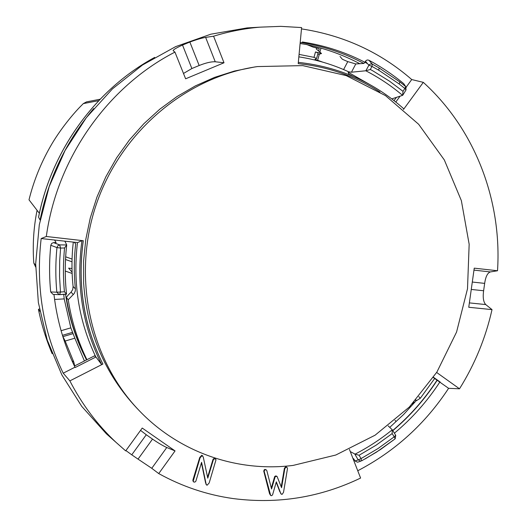 <?xml version="1.0" encoding="UTF-8"?>
<svg xmlns="http://www.w3.org/2000/svg" width="527" height="527" viewBox="0 0 527 527"><rect width="100%" height="100%" fill="white"/><g stroke="black" fill="none" stroke-linecap="round" stroke-linejoin="round"><path stroke-width="0.79" d="M348.742 74.551L348.083 71.547C332.458 64.426 316.048 59.531 298.849 56.857M74.109 242.183L75.697 243.863C73.958 258.941 73.859 273.948 75.394 288.882L75.262 291.108L74.202 293.565L68.24 299.744C71.501 320.923 77.732 340.91 86.922 359.704M73.339 294.619L71.079 292.162L68.405 294.85L66.323 297.432L68.24 299.744M71.079 292.162L72.719 289.547L73.095 286.51L75.394 288.882M73.095 286.51C71.54 271.774 71.606 256.972 73.306 242.097M280.318 492.297L281.319 494.188L282.149 494.352L283.526 492.31L287.511 468.417L287.037 467.456L286.115 467.205L284.824 468.556L281.576 487.699L277.13 476.592L276.108 476.289L275.134 476.836L271.55 488.977L266.86 470.763L266.431 469.985L265.456 469.741L264.587 470.183L264.152 471.276L270.654 495.466L271.484 495.729L272.558 494.912L276.319 481.843L280.898 493.812M203.257 457.014L202.131 455.591L200.082 457.811L193.185 481.21L194.12 482.179L195.484 481.757L195.906 481.019L201.584 462.331L205.945 483.279L206.334 484.642L207.071 485.255L209.16 483.009L216.024 459.742L215.095 458.767L213.745 459.182L213.323 459.913L207.776 478.173L203.257 457.014M202.73 455.927L201.782 455.249L199.74 457.462L192.895 480.018L193.488 481.823M357.747 470.749C395.039 451.257 425.322 423.78 448.602 388.32L433.326 377.563M440.262 382.101L433.51 377.292M379.967 92.041C355.567 76.316 328.644 66.883 299.198 63.741L298.21 63.642L301.609 27.569L280.799 26.357L259.798 27.167C244.225 28.524 228.817 31.534 213.58 36.205L224.008 62.772L185.629 78.8L174.951 52.107C107.6 86.678 56.962 158.337 46.317 236.491L41.165 238.547L77.66 242.591L81.955 240.582L83.292 240.714C77.298 284.738 83.833 325.844 102.897 364.038L69.867 380.889C81.962 404.295 97.297 424.742 115.887 442.232L125.683 450.895L142.237 428.056L175.063 450.914L158.732 473.582C182.23 486.559 207.025 494.886 233.118 498.562C277.696 504.306 320.192 497.468 360.593 478.055L349.421 449.379M41.165 238.547C35.665 286.504 43.016 331.384 63.214 373.188L74.992 367.207C63.951 344.454 56.942 320.192 53.971 294.422M74.992 367.207L75.223 367.51L95.927 356.99L101.685 364.579C82.515 326.18 75.934 284.843 81.955 240.582M367.49 63.629C347.188 52.753 325.469 45.533 302.333 41.976M448.602 388.32L459.504 388.801C474.84 364.269 485.677 337.873 492.02 309.619L468.76 307.267L474.247 268.157L497.521 270.753C502.079 200.609 475.104 129.253 423.306 82.357L411.739 79.551L406.133 87.205M411.739 79.551C380.342 52.219 343.591 35.329 301.484 28.893M400.092 96.164L395.803 102.021M298.328 62.37C338.881 66.764 374.051 82.258 403.834 108.852L403.432 109.399M423.306 82.357L403.491 109.451M102.897 364.038L101.685 364.579M63.214 373.188L69.867 380.889M46.317 236.491L83.292 240.714M258.797 27.226L247.077 27.918L210.853 34.189L175.649 46.626L142.507 65.005L112.416 88.905L86.309 117.705L65.012 150.597L49.182 186.624L39.308 224.719L35.678 263.737L38.352 302.511L47.193 339.908L61.843 374.868L81.79 406.429L106.362 433.78L115.518 441.896M389.763 427.364L403.59 414.525L416.31 400.553M359.796 63.695C343.433 55.039 326.081 48.754 307.735 44.848M301.075 43.563L300.12 43.398M102.844 363.986C83.786 325.811 77.258 284.725 83.246 240.727M396.423 97.37L394.038 100.617M363.841 63.444C343.993 52.931 322.781 45.908 300.212 42.391M439.828 382.075C427.166 401.422 412.028 418.458 394.4 433.187M437.028 380.198C424.676 399.17 409.914 415.935 392.727 430.5M392.806 430.664C410.111 416.014 424.953 399.137 437.344 380.026M74.432 366.048L94.557 355.824L95.756 356.845C78.8 321.266 72.706 283.177 77.469 242.565M436.652 372.47L459.504 388.801M257.499 66.573C187.059 76.626 121.849 130.742 96.744 203.106C71.665 275.483 89.379 358.353 138.476 409.854C178.785 452.541 237.479 472.488 293.137 465.407L335.791 455.025L375.125 435.177L409.334 407.042L436.89 372.095L456.573 332.043L467.508 288.763L469.162 244.258L461.356 200.616L444.32 159.938L418.662 124.286L385.454 95.598L346.186 75.592L302.775 65.618L257.499 66.573L254.607 66.988L234.403 71.059L214.581 77.377L195.379 85.901L177.032 96.546L159.773 109.208L143.831 123.746L129.398 139.991L116.678 157.751L105.835 176.822L97.001 196.953L90.295 217.901L85.802 239.41L83.576 261.194L83.628 282.992C87.08 332.082 104.689 373.669 136.46 407.746L137.442 408.768M276.201 482.258L279.903 491.922M266.431 469.985L265.048 469.392L264.179 469.827L263.796 471.309L269.547 493.687L270.654 495.466M276.715 476.23L275.693 475.927L274.719 476.48L271.306 488.028M286.648 467.139L285.687 466.856L284.402 468.207L281.234 486.836M215.668 459.063L214.733 458.418L213.382 458.839L212.961 459.564L207.585 477.278M201.419 462.864L205.596 482.91L206.544 484.952M158.732 473.582L151.763 468.305L166.769 447.502C163.067 445.862 158.317 443.062 152.52 439.096L138.041 459.122L151.763 468.305M138.041 459.122L131.757 454.814L146.275 434.755L140.544 430.388M125.913 450.572L131.757 454.814M174.951 52.107L173.159 50.704M182.52 45.059L189.858 42.041L199.166 65.506L191.874 68.536L182.52 45.059C176.565 47.753 173.429 49.597 173.119 50.605M224.008 62.772L215.24 61.771L205.635 37.391C201.96 37.97 196.703 39.518 189.858 42.041M205.635 37.391L213.58 36.205M497.521 270.753L490.341 271.932L473.971 270.114M472.297 282.044L484.662 283.381C485.624 276.734 487.515 272.92 490.341 271.932M484.662 283.381L483.621 290.752L471.263 289.448M469.373 302.893L485.736 304.566C483.411 302.076 482.706 297.472 483.621 290.752M485.736 304.566L492.02 309.619M298.21 63.642L306.418 64.61M199.166 65.506C205.919 62.825 211.274 61.587 215.24 61.771M183.495 73.464L191.874 68.536M175.063 450.914L166.769 447.502M146.275 434.755L152.52 439.096M192.842 480.841L193.185 481.21M205.985 484.273L206.334 484.642M213.382 458.839L213.745 459.182M274.719 476.48L275.134 476.836M263.796 471.309L264.205 471.658M54.531 239.963L56.112 242.578L53.55 242.618L59.663 244.884L66.698 244.95L64.571 247.98L60.592 248.052L59.696 260.654L59.544 276.385L60.467 292.037L64.432 291.78C63.062 277.248 63.108 262.65 64.571 247.98M35.665 267.037L33.807 263.052C32.49 245.391 33.576 227.809 37.061 210.313M33.807 263.052L35.665 265.331M369.005 84.103L348.248 72.298M347.767 61.639L342.28 59.202M342.286 59.169L340.02 56.448M93.72 108.536C66.382 140.926 48.51 178.093 40.092 220.029L40.177 220.029M368.768 83.971L348.248 72.324M322.787 62.153L315.014 59.38L316.589 58.484L313.993 57.344L299.079 54.4M347.78 61.606L355.784 63.958L363.986 63.431L366.212 60.414L367.53 59.946L368.86 60.216L372.325 64.149L379.144 67.976L399.848 81.929L405.513 86.435L403.715 83.635L405.737 86.639L404.802 88.437L406.014 89.926M38.576 217.229L38.563 217.137C51.804 149.615 96.283 89.043 154.688 57.403C96.336 89.004 51.798 149.635 38.576 217.229L40.092 220.029M391.792 98.885L402.615 95.341L403.017 91.362L404.802 88.437L399.196 83.977L378.696 70.19L371.943 66.402L372.325 64.149L370.718 63.912L369.183 64.696L365.837 70.77L351.443 72.212L348.123 71.725M365.837 70.77L370.329 69.478L372.806 70.822L389.558 81.198L403.017 91.362M66.692 245.114C64.847 261.524 64.795 277.848 66.534 294.073L59.156 294.639L59.597 294.639L60.467 292.037L56.837 292.195L59.156 294.639L53.049 294.382L50.691 291.965L56.837 292.195C55.46 277.4 55.493 262.532 56.956 247.591L50.79 245.272C49.222 260.911 49.189 276.477 50.691 291.965M50.79 245.272L51.699 243.395L53.55 242.618M403.715 83.635C392.918 74.676 381.298 66.87 368.86 60.216M98.747 100.657L83.325 103.595L81.79 105.156C73.747 113.022 59.821 129.813 50.493 146.302C40.856 163.133 33.695 180.972 29.005 199.819L39.367 213.29M83.325 103.595L86.5 101.895L100.117 99.228M313.993 57.344L315.482 51.942L321.523 53.517L316.286 49.018L316.575 47.957L313.262 47.173L306.872 44.591L300.107 43.504M418.813 396.673L420.315 398.26L434.656 378.511M315.482 51.942L318.104 52.97L316.589 58.484M318.558 54.446L321.523 53.517M350.277 451.58L355.073 454.129C368.294 447.324 380.692 439.202 392.266 429.775L388.175 425.888M352.945 458.424L353.736 458.833L354.994 460.98L358.202 459.893L354.75 454.004M71.995 268.507L68.635 268.144L72.094 272.209M63.714 294.362L64.208 298.908L70.835 327.847L74.841 338.189L65.17 341.041L73.839 362.187L74.722 365.896M73.839 362.187L71.975 360.738M65.262 271.062L72.14 273.454M74.841 338.189L84.412 360.975M65.17 341.041L62.726 336.226M39.848 311.253L38.445 309.342L39.426 308.96M64.841 241.135L66.652 244.765M394.98 420.388L395.764 421.119M66.534 294.073L64.432 291.78M66.501 294.178L59.63 294.633M66.665 245.259C64.979 260.298 64.808 275.278 66.138 290.199M316.575 47.957L319.23 48.859M395.691 435.289L394.196 436.843L395.184 438.793L376.476 452.146L361.568 460.875L361.048 458.595L378.103 448.477L394.196 436.843L392.16 433.576L376.107 445.19L359.091 455.256L361.048 458.595L358.202 459.893L360.824 461.125L357.55 462.219L354.994 460.98M392.233 429.709L395.744 435.348L395.184 438.793L380.56 449.472L365.204 458.885M392.266 429.775L392.16 433.576M355.073 454.129L359.091 455.256M420.315 398.26L416.554 400.612L415.572 400.375M66.323 297.432C69.801 319.599 76.58 340.402 86.652 359.842C76.586 340.422 69.814 319.632 66.336 297.472M201.782 455.249L202.131 455.591M199.74 457.462L200.082 457.811M192.895 480.018L193.231 480.387M205.596 482.91L205.945 483.279M212.961 459.564L213.323 459.913M286.569 467.08L286.998 467.423M285.687 466.856L286.115 467.205M284.402 468.207L284.824 468.556M275.693 475.927L276.108 476.289M274.066 478.358L274.481 478.714M265.048 469.392L265.456 469.741M264.179 469.827L264.587 470.183M263.744 470.921L264.152 471.276M269.547 493.687L269.956 494.062M412.285 403.959L414.11 401.996M343.591 69.571L347.774 61.626M317.564 60.579L319.309 54.215M319.935 51.949L320.989 48.115M351.443 72.212L355.784 63.958M370.329 69.478L371.943 66.402L368.801 65.137L365.402 61.244M365.797 70.776C379.018 77.601 391.278 85.789 402.575 95.354M406.258 87.489L405.737 86.639L406.047 89.873L402.885 95.051M65.677 256.82L72.067 259.067M65.526 259.515L72.001 261.787M65.552 294.244C68.892 317.623 75.881 339.507 86.527 359.901M73.108 333.631L63.082 336.582M70.835 327.847L61.086 330.706M64.208 298.908L54.591 299.448M38.451 309.362C41.541 324.711 46.112 339.474 52.147 353.663C46.112 339.487 41.554 324.724 38.464 309.382M399.196 83.977L399.848 81.929M378.696 70.19L379.144 67.976M56.956 247.591L60.592 248.052L59.663 244.884L57.878 245.707L56.956 247.591M348.624 74.024L352.998 76.303M72.462 332.385L62.449 335.33M415.941 399.967L416.554 400.612M259.798 27.167L247.077 27.918M115.887 442.232L106.362 433.78M287.037 467.456L286.616 467.113M277.031 476.487L276.609 476.131M136.46 407.746L138.476 409.854M318.69 50.849L319.237 48.866"/></g></svg>
